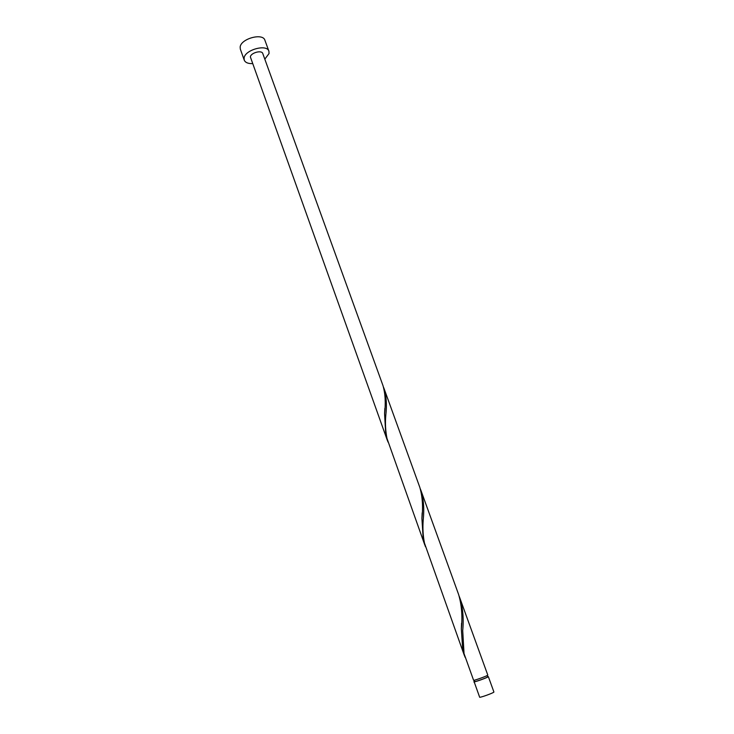 <?xml version="1.0" encoding="UTF-8"?>
<svg xmlns="http://www.w3.org/2000/svg" width="734" height="734" viewBox="0 0 734 734"><rect width="100%" height="100%" fill="white"/><g stroke="black" fill="none" stroke-linecap="round" stroke-linejoin="round"><path stroke-width="1.1" d="M488.339 676.61L493.899 691.979C494.551 692.492 481.926 697.217 479.687 697.291L474.173 681.877C476.357 681.693 488.945 677.014 488.339 676.61L487.532 676.656M474.448 681.372L473.797 681.849M474.054 680.271L474.861 681.611C476.834 681.446 488.156 677.234 487.615 676.876L487.137 675.555M264.809 59.16L269.048 53.527L268.919 51.242C266.993 43.746 244.853 49.774 244.092 58.041L244.238 60.124C245.303 62.564 248.037 63.72 252.45 63.61M268.919 51.242L264.919 40.269C262.956 32.663 240.871 38.636 240.165 47.013L240.33 49.132L244.238 60.124M387.359 440.418L250.358 56.903C250.789 52.775 261.799 49.793 262.772 53.527L382.955 385.524C385.304 393.617 385.845 402.994 384.57 413.655L385.809 435.134L387.974 442.033M459.906 598.063C462.906 608.009 463.842 618.845 462.714 630.561L464.035 653.59L473.623 680.345C475.797 680.143 488.385 675.473 487.789 675.087L459.227 596.311M464.319 655.379L424.463 543.077C422.995 535.6 422.582 527.856 423.224 519.856C424.362 509.047 423.619 499.294 420.995 490.578L458.631 594.54C461.714 605.11 462.613 616.597 461.347 629.01L462.741 649.957L465.007 657.178M424.803 544.995L386.974 438.391C385.478 430.72 385.093 422.931 385.827 415.022C386.974 405.085 386.396 396.305 384.102 388.69L419.784 487.248C422.481 496.505 423.188 506.891 421.912 518.406L423.234 539.646L425.445 546.692M420.995 490.578L420.353 488.927M384.102 388.69L383.487 387.112M384.57 413.655L384.864 408.361M421.912 518.406L422.169 512.873M461.347 629.01L461.558 623.194"/></g></svg>
